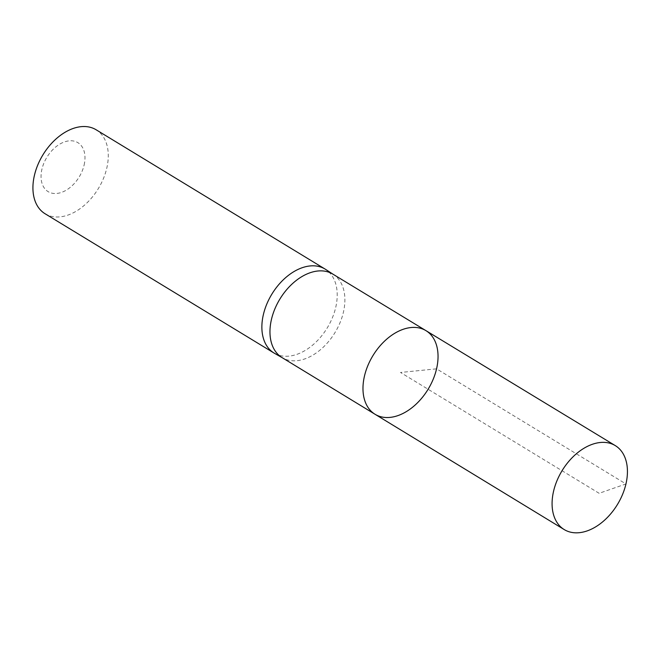 <?xml version="1.0" encoding="UTF-8"?>
<svg xmlns="http://www.w3.org/2000/svg" width="659" height="659" viewBox="0 0 659 659"><rect width="100%" height="100%" fill="white"/><g stroke="black" fill="none" stroke-linecap="round" stroke-linejoin="round"><path stroke-width="0.49" stroke-dasharray="3.29 2.47" d="M332.803 274.086A48.865 32.25 -58.7 0 1 333.355 274.432A48.865 32.25 -58.7 0 1 343.413 312.209A48.865 32.25 -58.7 0 1 282.579 357.903A48.865 32.25 -58.7 0 1 282.011 357.573M274.556 353.339A49.137 32.431 121.3 0 0 335.728 307.391A49.137 32.431 121.3 0 0 325.62 269.399M84.121 165.022A28.666 18.922 121.3 0 0 57.761 145.433A28.666 18.922 121.3 0 0 47.16 190.986A28.666 18.922 121.3 0 0 84.121 165.022M45.059 213.738A49.137 32.431 121.3 0 0 106.791 168.111A49.137 32.431 121.3 0 0 96.14 129.782M375.053 414.28A48.955 32.307 121.3 0 0 436.563 368.834A48.955 32.307 121.3 0 0 425.936 330.637M599.138 493.303L400.507 372.467L436.563 368.834L625.951 483.945L599.138 493.303"/><path stroke-width="0.99" d="M375.053 414.28L282.011 357.573A48.865 32.25 -58.7 0 1 279.877 299.079A48.865 32.25 -58.7 0 1 332.803 274.086L425.936 330.637A48.955 32.307 121.3 0 0 372.912 355.671A48.955 32.307 121.3 0 0 375.053 414.28A48.955 32.307 121.3 0 0 436.563 368.834A48.955 32.307 121.3 0 0 425.936 330.637A48.955 32.307 121.3 0 0 372.912 355.671A48.955 32.307 121.3 0 0 375.053 414.28L564.203 529.564A49.137 32.431 121.3 0 0 625.951 483.945A49.137 32.431 121.3 0 0 615.284 445.608A49.137 32.431 121.3 0 0 553.568 491.243A49.137 32.431 121.3 0 0 564.203 529.564M333.083 274.251L325.62 269.399A49.137 32.431 121.3 0 0 325.076 269.061A49.137 32.431 121.3 0 0 271.837 294.186A49.137 32.431 121.3 0 0 274.004 353.018A49.137 32.431 121.3 0 0 274.556 353.339L282.291 357.738M325.076 269.061L96.14 129.782A49.137 32.431 121.3 0 0 42.893 154.906A49.137 32.431 121.3 0 0 45.059 213.738L274.004 353.018M425.936 330.637L615.284 445.608"/></g></svg>
